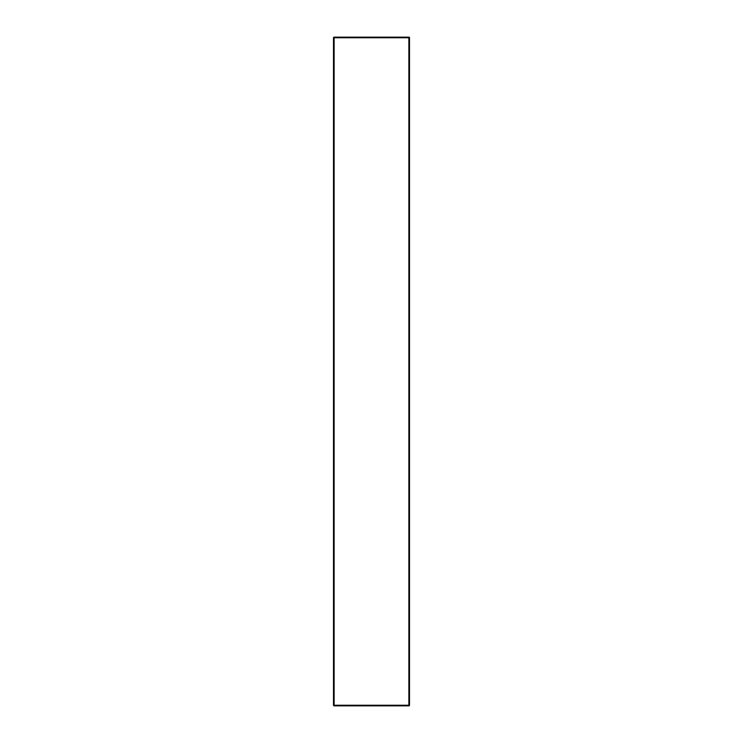 <?xml version="1.0" encoding="UTF-8"?>
<svg xmlns="http://www.w3.org/2000/svg" width="743" height="743" viewBox="0 0 743 743"><rect width="100%" height="100%" fill="white"/><g stroke="black" fill="none" stroke-linecap="round" stroke-linejoin="round"><path stroke-width="1.11" d="M409.495 705.246L408.882 705.85A0.604 0.604 0 0 0 409.495 705.246L409.495 37.754A0.604 0.604 0 0 0 408.882 37.15L409.495 37.754A0.604 0.604 0 0 0 408.882 37.15A0.604 0.604 0 0 1 409.319 37.326M408.882 37.15L334.118 37.15A0.604 0.604 0 0 0 333.505 37.754L334.118 37.15A0.604 0.604 0 0 0 333.505 37.754L333.505 705.246A0.604 0.604 0 0 0 334.118 705.85L333.505 705.246A0.604 0.604 0 0 0 333.681 705.674A0.604 0.604 0 0 1 333.505 705.246M334.118 705.85L408.882 705.85L334.118 705.85A0.604 0.604 0 0 1 333.681 705.674M334.118 37.754L408.882 37.754L408.882 705.246L334.118 705.246L334.118 37.754"/></g></svg>
